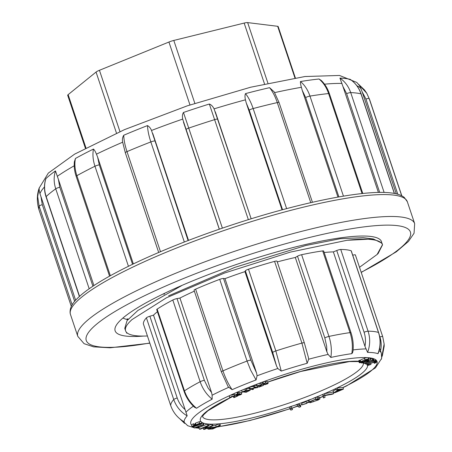 <?xml version="1.0" encoding="UTF-8"?>
<svg xmlns="http://www.w3.org/2000/svg" width="452" height="452" viewBox="0 0 452 452"><rect width="100%" height="100%" fill="white"/><g stroke="black" fill="none" stroke-linecap="round" stroke-linejoin="round"><path stroke-width="0.68" d="M85.371 148.154L67.693 95.321A6.701 1.164 -18.5 0 1 68.133 94.654L96.05 72.06A6.701 1.164 -18.5 0 1 99.44 70.286L168.929 42.03A6.701 1.164 -18.5 0 1 173.8 40.443L244.153 23.075A6.701 1.164 -18.5 0 1 247.651 22.6L277.658 26.301A6.701 1.164 -18.5 0 1 278.166 26.549L295.348 77.902M122.955 317.999A130.538 22.719 161.5 0 0 127.809 319.643M394.319 193.433L361.001 93.858C358.911 87.75 355.306 82.914 350.187 79.354L350.803 79.784M379.686 192.428L346.627 93.632L342.944 86.485L339.927 78.089A168.28 29.29 -18.5 0 1 350.187 79.354M339.927 78.089C344.989 81.603 348.582 86.439 350.707 92.587L384.121 192.462M342.944 86.485L378.397 192.445M74.36 161.906L75.439 158.477A168.28 29.29 -18.5 0 1 93.462 149.07C94.395 149.866 95.395 151.567 96.445 154.172L97.632 157.132L99.287 164.861L132.555 264.296M133.357 263.906L97.632 157.132M72.145 304.857L39.143 206.225A174.263 30.329 161.5 0 0 39.092 210.129C36.81 202.609 36.759 195.49 38.94 188.772L39.279 187.744C38.996 188.953 39.217 190.913 39.934 193.631L40.968 196.626L42.273 204.637L74.642 301.382M45.511 179.738L45.918 178.619A168.28 29.29 -18.5 0 1 55.46 170.896L58.381 179.32L59.777 187.218L92.903 286.218M184.326 242.001L150.844 141.922C148.81 135.798 147.697 130.357 147.493 125.588A168.28 29.29 -18.5 0 0 123.741 135.25C122.458 137.323 122.108 139.634 122.684 142.194L125.311 152.742A3.35 0.582 -18.5 0 1 127.001 151.618L160.488 251.691M147.493 125.588C149.171 126.464 150.516 128.091 151.516 130.47L188.105 240.543M219.333 229.175L182.681 119.102C182.167 116.266 182.427 114.057 183.467 112.469A168.28 29.29 -18.5 0 1 209.338 104.028C211.191 104.683 212.773 106.293 214.078 108.859L251.159 218.785L215.316 111.83M282.556 209.711L249.25 110.164L246.244 102.926L245.436 99.83C244.826 97.05 244.854 94.976 245.521 93.609A168.28 29.29 -18.5 0 1 269.578 87.671L274.274 91.976M338.898 196.914L305.648 97.536L302.241 90.377L301.394 87.309C300.637 84.592 300.326 82.671 300.467 81.535A168.28 29.29 -18.5 0 1 319.033 79.004L321.18 80.388C324.841 83.908 327.576 88.332 329.389 93.671A3.35 0.582 -18.5 0 0 328.598 93.558C326.519 87.451 323.333 82.597 319.033 79.004M397.805 194.253L365.945 99.039L362.159 91.835L359.685 85.784L356.781 82.428L339.514 75.456L304.947 76.524L250.685 87.213L187.201 105.87L124.453 129.651L74.653 154.115L48.313 173.099L39.177 188.049M93.926 285.54L58.381 179.32M75.637 300.235L40.968 196.626M362.159 91.835L396.291 193.851M302.241 90.377L337.943 197.083M246.244 102.926L282.025 209.852M183.484 122.215L219.276 229.192M188.524 240.385L152.736 133.43M123.741 135.25C123.871 139.99 124.961 145.442 127.001 151.618A174.263 30.329 161.5 0 1 150.844 141.922A3.35 0.582 -18.5 0 1 154.793 140.984M248.351 219.655L209.338 104.028M183.467 112.469L222.384 228.124M310.767 202.654L277.285 102.587C275.217 96.474 272.646 91.502 269.578 87.671M245.521 93.609C248.515 97.412 251.058 102.389 253.148 108.548L286.63 208.621M300.467 81.535C304.688 85.089 307.857 89.942 309.965 96.095L343.441 196.14M358.476 84.191L364.544 89.982L366.741 93.219L369.606 99.536A174.263 30.329 161.5 0 0 369.165 98.559L401.687 195.756M366.77 93.265L369.165 98.559A3.35 0.582 -18.5 0 0 365.945 99.039M42.273 204.637A3.35 0.582 -18.5 0 0 39.143 206.225L37.68 196.62L38.94 188.783M89.185 288.76L55.743 188.817C53.737 182.681 53.641 176.709 55.46 170.896M45.918 178.619C44.076 184.399 44.16 190.382 46.166 196.569L79.552 296.348M128.447 266.296L94.965 166.24C92.948 160.11 92.445 154.386 93.462 149.07M75.439 158.477C74.377 163.765 74.862 169.5 76.88 175.681L110.35 275.709M143.493 336.079A140.448 24.442 -18.5 0 1 115.13 330.824A140.448 24.442 -18.5 0 1 217.531 271.183A140.448 24.442 -18.5 0 1 370.809 236.452A140.448 24.442 -18.5 0 1 381.516 241.696A140.448 24.442 -18.5 0 1 381.708 242.538M198.722 426.575L198.92 427.174L196.648 427.36L203.841 424.643L203.315 423.078L201.829 423.304M208.751 425.631L207.88 425.592L199.428 429.18L200.236 429.219L206.875 426.4L203.592 429.36L204.462 429.4L212.915 425.807L212.101 425.773L205.462 428.598L208.751 425.631L208.225 424.066L207.355 424.027L199.021 427.569A98.191 17.091 161.5 0 1 198.145 427.468M212.915 425.807L212.389 424.247L211.581 424.208L208.683 425.439M220.429 425.372L219.339 425.445L216.231 426.903L211.033 427.513L207.92 428.801L208.502 429.202L212.79 428.948L220.429 425.372L219.904 423.812L218.813 423.88L215.706 425.338L212.824 425.541M292.489 409.557L291.783 408.648L292.308 408.077L296.727 406.489L297.891 406.258L299.083 407.269L300.761 406.693L300.235 405.128L298.789 404.088L292.354 406.003L289.777 407.235L290.099 409.213L290.303 408.8L290.817 410.139L292.489 409.557L292.048 408.235M193.377 423.705L193.902 425.27L192.049 426.552L193.705 426.773L201.225 424.157L201.858 423.394L199.665 423.304L195.897 424.75L195.405 425.377L197.208 425.501L193.603 426.428L193.337 425.92L194.236 425.479L193.71 423.914L193.377 423.705L191.535 425.01A98.191 17.091 161.5 0 1 229.898 395.472L229.26 396.065M195.094 424.456L193.987 424.733M230.113 397.703A88.112 15.334 -18.5 0 0 200.914 421.575L201.332 421.987L200.914 421.575L199.14 421.739L195.377 423.185L194.88 423.812L195.405 425.377M363.431 362.493L363.73 363.397L364.176 363.481L373.12 359.945L372.595 358.379L372.149 358.295A98.191 17.091 161.5 0 0 370.42 357.961L368.295 358.538M367.798 357.673A4.938 0.859 -18.5 0 1 368.064 357.837L368.583 359.402A4.938 0.859 -18.5 0 1 368.171 359.962L367.453 360.131A4.102 0.712 161.5 0 0 367.792 359.668A4.102 0.712 161.5 0 0 364.843 359.939L364.51 358.159A4.938 0.859 -18.5 0 1 367.312 357.639A4.938 0.859 -18.5 0 1 367.798 357.673A98.191 17.091 161.5 0 1 369.928 357.894M267.624 381.708L265.041 381.211L262.459 382.522L262.996 384.194L264.827 384.714L267.742 383.737L268.149 383.273L267.612 381.595M365.097 363.114L365.685 364.075L373.849 361.029L374.635 361.368L375.725 360.962L375.2 359.397L373.318 358.589L372.742 358.803M364.368 358.521A3.254 0.565 161.5 0 0 360.295 360.436L360.815 362.001A3.254 0.565 161.5 0 0 364.086 361.51A3.254 0.565 161.5 0 0 366.996 359.939A3.254 0.565 161.5 0 0 366.747 359.815A3.254 0.565 161.5 0 0 363.193 360.623A3.254 0.565 161.5 0 0 360.815 362.001M362.967 362.001A4.102 0.712 -18.5 0 1 360.012 362.272A4.102 0.712 -18.5 0 1 360.357 361.803L359.837 360.238L359.114 360.413A4.938 0.859 161.5 0 0 358.702 360.973L359.221 362.538A4.938 0.859 161.5 0 0 362.775 362.21L362.916 361.854M360.43 360.849A4.102 0.712 -18.5 0 1 360.046 360.871M375.222 359.459A98.191 17.091 161.5 0 1 376.098 360.103L376.437 360.453L375.437 360.097M372.149 358.295L370.719 358.86M333.254 391.986A98.191 17.091 161.5 0 1 333.118 392.042L324.395 393.715L322.875 394.359L323.005 396.364A98.191 17.091 161.5 0 1 319.654 397.732M336.181 389.325L333.079 390.969L333.785 393.579L324.915 395.274L324.395 393.715M333.079 390.969L333.604 392.534L335.079 392.652L343.463 389.104L342.938 387.539L337.271 387.889L335.909 388.517L336.435 390.082L338.74 389.94L333.508 392.748M261.403 385.234C261.397 384.415 260.024 384.652 257.29 385.94L257.194 386.387L259.945 385.081L260.623 385.347L258.928 387.104L263.414 385.403L259.776 386.556L261.629 384.85L261.103 383.29L258.386 383.624L256.764 384.375L256.674 384.821M262.894 383.838L261.403 384.177M257.346 385.946L254.018 385.296L253.436 385.522A98.191 17.091 161.5 0 0 249.436 387.104L253.459 386.466M249.532 388.449L246.21 388.584L241.583 390.325A98.191 17.091 161.5 0 0 230.362 395.263L229.898 395.472M234.667 396.184L234.153 394.647L230.362 395.263M234.786 395.223L234.407 395.393M237.413 394.929L240.854 394.184L237.458 395.483C239.617 395.178 241.052 394.658 241.763 393.924L239.362 393.969L236.752 395.059L235.741 394.929L238.142 393.867L237.622 392.302L237.034 392.308L234.034 393.63L234.56 395.195L236.537 395.432L237.294 395.088M241.741 393.867L241.238 392.359L237.758 392.72M241.238 392.359L241.763 393.924M319.332 397.444L317.66 397.042L315.202 397.636L308.948 400.127L307.959 401.003L308.479 402.568L310.174 401.964C310.366 401.421 311.987 400.653 315.044 399.653L318.31 399.336L317.479 400.076L313.196 401.766L311.468 402.133L311.145 401.167M307.117 403.257L306.32 401.557L301.648 403.286L302.168 404.851L307.117 403.257L306.32 401.557M249.323 388.923L252.651 389.573L253.487 389.24L250.877 388.726L257.866 387.511L254.544 386.861L253.702 387.189L256.312 387.703L249.323 388.923L248.798 387.358L249.436 387.104M257.843 383.827A98.191 17.091 161.5 0 0 254.024 385.296L254.544 386.861M378.612 332.57C380.816 339.463 380.697 346.356 378.245 353.238L377.934 353.69A103.954 18.091 161.5 0 0 373.951 352.78A103.954 18.091 161.5 0 0 367.595 352.419L364.962 346.334C365.871 341.503 365.578 336.802 364.075 332.231L336.734 250.521A3.35 0.582 -18.5 0 1 340.74 249.476A111.593 19.419 -18.5 0 1 351.147 250.764A3.35 0.582 -18.5 0 1 351.272 250.86L378.612 332.57A3.35 0.582 161.5 0 0 378.488 332.474L351.147 250.764M353.029 350.893L352.577 352.707L351.786 353.673A103.954 18.091 161.5 0 0 330.853 357.442L328.112 354.424L326.903 351.922L326.694 346.435L324.835 337.921L297.495 256.205A3.35 0.582 -18.5 0 1 301.62 254.708A111.593 19.419 -18.5 0 1 322.688 250.916A3.35 0.582 -18.5 0 1 323.66 251.007L351.001 332.723A3.35 0.582 161.5 0 0 350.029 332.627L322.688 250.916M308.417 357.447L308.643 359.227L307.179 363.284A103.954 18.091 161.5 0 0 281.268 371.081L277.794 368.51L276.539 366.063L272.703 352.498L245.363 270.788A3.35 0.582 -18.5 0 1 248.498 269.228A111.593 19.419 -18.5 0 1 274.579 261.38A3.35 0.582 -18.5 0 1 277.003 261.16L304.343 342.87A3.35 0.582 161.5 0 0 301.919 343.091L274.579 261.38M195.614 289.15L222.955 370.866A3.35 0.582 161.5 0 0 221.39 371.934L194.049 290.224A3.35 0.582 -18.5 0 1 195.614 289.15A111.593 19.419 -18.5 0 1 219.717 279.347A3.35 0.582 -18.5 0 1 223.531 278.466L250.871 360.176L256.589 373.081L257.069 375.798L256.069 379.946A103.954 18.091 161.5 0 0 232.113 389.686L228.136 386.748M157.132 309.14L184.472 390.856A3.35 0.582 161.5 0 0 184.066 391.325L156.725 309.609A3.35 0.582 -18.5 0 1 157.132 309.14A111.593 19.419 -18.5 0 1 172.805 300.009A3.35 0.582 -18.5 0 1 177.003 298.586L204.344 380.296L208.146 388.127L211.547 392.494L212.129 395.212L212.146 399.189A103.954 18.091 161.5 0 0 196.575 408.263L194.631 407.32M143.386 323.892A3.35 0.582 -18.5 0 1 143.374 323.864A3.35 0.582 -18.5 0 1 143.369 323.835A111.593 19.419 -18.5 0 1 146.403 317.824A3.35 0.582 -18.5 0 1 149.866 316.242L177.207 397.952C178.755 402.506 181.388 406.382 185.111 409.585L187.179 415.868A103.954 18.091 161.5 0 0 184.162 421.84L184.043 421.818M342.978 387.663L346.69 385.861L375.42 367.894L381.544 358.589A103.954 18.091 161.5 0 0 381.635 357.357L381.307 353.125A104.892 18.255 -18.5 0 0 379.047 350.752M256.589 373.081L224.989 278.641A104.892 18.255 -18.5 0 1 244.939 271.624L276.539 366.063M277.257 261.923A104.892 18.255 -18.5 0 1 295.303 257.482L326.903 351.922M324.163 252.51A104.892 18.255 -18.5 0 1 333.361 251.894L364.962 346.334M185.111 409.585L153.51 315.146A104.892 18.255 -18.5 0 1 157.432 311.716M211.547 392.494L179.947 298.054A104.892 18.255 -18.5 0 1 194.366 291.156M359.509 267.296L377.115 254.476L382.499 244.651A140.448 24.442 161.5 0 0 347.04 240.278L373.408 238.995L382.025 243.238L382.556 244.809L378.16 253.436M373.414 238.984L363.154 237.679L340.362 238.679L305.733 245.515L234.803 267.369L168.613 295.834M347.04 240.278L290.337 252.114L224.52 273.042L166.449 297.778L131.814 319.717L130.803 320.734A130.538 22.719 161.5 0 0 125.583 330.813L124.769 328.384L127.057 320.615L137.871 310.473L181.467 285.743M125.583 330.813A130.538 22.719 161.5 0 0 147.42 335.972M244.939 271.624L245.363 270.788M295.303 257.482L297.495 256.205M333.361 251.894L336.734 250.521M352.724 255.205A3.35 0.582 -18.5 0 1 355.368 254.917A3.35 0.582 -18.5 0 1 355.374 254.945L382.714 336.655L384.143 344.023L384.189 346.192L382.375 355.594L381.635 357.357M149.866 316.242L153.51 315.146M177.003 298.586L179.947 298.054M223.531 278.466L224.989 278.641M131.718 319.807L130.803 320.734M164.025 294.427A83.778 14.583 -18.5 0 1 164.76 293.224M256.069 379.946L250.696 370.205L247.058 361.063A111.593 19.419 -18.5 0 0 222.955 370.866C225.35 377.917 228.401 384.189 232.113 389.686M212.146 399.189C206.587 394.585 202.586 388.765 200.146 381.725A111.593 19.419 -18.5 0 0 184.472 390.856C186.913 397.896 190.942 403.698 196.575 408.263M143.369 323.835L170.709 405.551C173.161 412.58 177.647 418.01 184.162 421.84M187.179 415.868C180.681 412.009 176.207 406.563 173.743 399.54L146.403 317.824M340.74 249.476L368.081 331.192C370.357 338.271 370.194 345.345 367.595 352.419M377.934 353.69C380.578 346.644 380.765 339.576 378.488 332.474A111.593 19.419 -18.5 0 0 368.081 331.192A3.35 0.582 161.5 0 0 364.075 332.231M301.62 254.708L328.96 336.418C331.265 343.497 331.898 350.503 330.853 357.442M351.786 353.673C352.922 346.74 352.334 339.729 350.029 332.627A111.593 19.419 -18.5 0 0 328.96 336.418A3.35 0.582 161.5 0 0 324.835 337.921M248.498 269.228L275.839 350.938L281.268 371.081M307.179 363.284L301.919 343.091A111.593 19.419 -18.5 0 0 275.839 350.938A3.35 0.582 161.5 0 0 272.703 352.498M212.101 425.773L211.581 424.208M207.88 425.592L207.355 424.027M199.428 429.18L198.903 427.615M203.592 429.36L203.134 427.987M212.598 428.598L209.31 428.609L211.338 427.733L215.333 427.321L212.598 428.598L212.248 427.558M209.445 428.473L209.547 428.773L209.31 428.609M219.339 425.445L218.813 423.88M216.231 426.903L215.706 425.338M207.666 428.038L207.79 429.044L207.479 428.117M300.235 405.128L300.224 405.111A98.191 17.091 161.5 0 0 302.038 404.455M300.761 406.693L299.314 405.653L297.54 406.009L290.303 408.8L289.777 407.235M237.334 395.856L234.503 397.155L234.69 396.24C233.288 395.918 231.639 396.342 229.74 397.511L230.367 397.709L232.255 396.534L233.718 396.472L233.786 397.562L234.17 397.574L237.984 395.822L237.334 395.856L237.119 395.201M237.984 395.822L237.859 395.443M234.69 396.24L234.153 394.647M229.22 395.946L229.74 397.574L229.215 396.008M230.667 397.268L231.164 397.37L231.034 396.986M233.175 396.364L233.786 397.562M306.84 403.122L302.168 404.851M237.458 395.483L237.311 395.037M238.181 395.138L238.001 394.607M236.752 395.059L236.582 394.556M238.142 393.867L237.56 393.873L237.034 392.308M237.56 393.873L234.56 395.195M311.468 402.133L310.01 402.772L309.789 402.105M310.01 402.772L318.394 399.93L319.982 398.715L319.462 397.15M319.858 399.009L318.185 398.602L315.722 399.201L309.473 401.692L308.479 402.568M246.549 391.844L243.43 391.579L247.21 390.285L249.142 390.37L246.549 391.844L246.108 390.534M242.102 391.89L246.182 392.24L250.216 390.245L246.73 390.149L242.102 391.89L241.583 390.325M250.216 390.245L249.719 388.997M253.487 389.24L253.21 388.398M257.866 387.511L257.465 386.296M253.702 387.189L253.176 385.624M250.222 388.567L249.696 387.002M324.915 395.274L323.395 395.924L322.875 394.359M323.395 395.924L323.53 397.963L323.005 396.398M323.53 397.963L325.044 397.314L324.649 395.619L332.18 394.263L333.785 393.579M324.785 395.907L324.649 395.619M263.104 385.296L262.578 383.731M263.414 385.403L263.041 384.285M256.764 384.375L257.194 386.387M258.341 385.624L258.928 387.104M265.251 384.415L263.934 383.641L265.878 382.946L267.217 383.691L265.251 384.415L264.838 383.177M268.149 383.273L265.567 382.776L262.985 384.087L262.459 382.522M342.938 387.539L342.887 387.539A98.191 17.091 161.5 0 0 376.567 360.611M336.757 391.133L339.407 389.901L341.435 389.777L336.305 392.008L335.164 391.986L336.757 391.133M343.463 389.104L337.791 389.454L337.271 387.889M337.791 389.454L336.435 390.082M360.357 361.803L359.639 361.973A4.938 0.859 161.5 0 0 359.221 362.538M359.639 361.973L359.114 360.413M366.041 360.103A2.452 0.429 161.5 0 0 363.368 360.707A2.452 0.429 161.5 0 0 361.577 361.747A2.452 0.429 161.5 0 0 364.041 361.374A2.452 0.429 161.5 0 0 366.233 360.193A2.452 0.429 161.5 0 0 366.041 360.103M367.453 360.131L367.239 359.504M364.843 359.939L364.51 358.159M365.035 359.724A4.938 0.859 -18.5 0 1 368.583 359.402M370.685 363.38L371.024 364.391C368.634 365.08 367.77 365.097 368.425 364.442C369.889 363.555 372.103 362.77 375.075 362.08L375.623 362.56L374.256 363.227L374.731 363.306L376.985 361.866L376.03 361.656L374.126 362.012L367.419 364.645L367.097 365.131L368.335 365.306L371.024 364.391M368.188 364.787L368.425 364.442M375.894 362.216L375.623 362.56L375.454 362.058M373.951 362.306L374.256 363.227M372.612 360.148L373.533 360.894L365.374 363.939M373.318 358.589L373.844 360.154L372.753 360.56M375.725 360.962L373.844 360.154M361.408 362.544L361.995 363.063L366.21 361.397L367.945 361.73L363.73 363.397M369.979 357.871L370.499 359.436L361.555 362.973M372.154 358.295L372.68 359.86L369.007 361.312L367.267 360.978L370.499 359.436M373.12 359.945L372.68 359.86M368.702 360.408L369.007 361.312M370.42 357.956L370.945 359.521M202.863 422.914L203.383 424.479L194.151 427.965L198.92 427.174M203.841 424.643L203.383 424.479M193.75 426.767L194.151 427.965M200.072 424.371L197.383 425.23L196.823 424.677L199.976 423.569L200.756 423.925L200.072 424.371L199.812 423.597M196.496 425.095L196.823 424.677M194.236 425.479L193.902 425.27M193.416 425.869L193.603 426.428L193.337 425.92M173.8 40.443L194.846 103.344M264.51 83.914L244.153 23.075M247.651 22.6L267.912 83.157M294.941 77.964L277.658 26.301M99.44 70.286L119.955 131.594M189.976 104.943L168.929 42.03M116.48 133.125L96.05 72.06M68.133 94.654L85.936 147.86M393.794 195.106A177.613 30.911 161.5 0 0 199.959 239.029A177.613 30.911 161.5 0 0 70.461 314.451L70.122 313.038C69.744 308.298 71.998 303.586 76.891 298.902C80.179 295.54 84.564 291.964 90.038 288.161C102.87 279.291 120.475 269.725 142.849 259.465C173.721 245.408 207.824 232.469 245.159 220.655C307.654 200.903 366.193 189.614 391.279 192.97C396.89 193.58 401.212 195.061 404.257 197.411L407.337 201.739A177.613 30.911 161.5 0 0 393.794 195.106M149.832 343.181L110.147 347.791L93.536 346.842L84.078 343.673L77.795 336.361A177.613 30.911 -18.5 0 1 207.287 260.934A177.613 30.911 -18.5 0 1 401.127 217.016A177.613 30.911 -18.5 0 1 414.665 223.644L407.337 201.739M394.455 193.462L361.165 93.965A3.35 0.582 -18.5 0 0 361.001 93.858A174.263 30.329 161.5 0 0 350.707 92.587A3.35 0.582 -18.5 0 0 346.627 93.632M342.028 83.445A169.907 29.572 161.5 0 0 324.513 84.185M122.684 142.194A169.907 29.572 161.5 0 0 96.445 154.172M44.471 186.975A169.907 29.572 161.5 0 0 39.934 193.631M74.224 165.788A169.907 29.572 161.5 0 0 57.268 176.348M182.681 119.102A169.907 29.572 161.5 0 0 151.516 130.47M245.436 99.83A169.907 29.572 161.5 0 0 214.078 108.859M301.394 87.309A169.907 29.572 161.5 0 0 274.669 92.615M361.165 88.829A169.907 29.572 161.5 0 0 356.922 85.807M217.836 119.187A3.35 0.582 -18.5 0 0 214.864 119.571A174.263 30.329 161.5 0 0 188.896 128.04A3.35 0.582 -18.5 0 0 186.015 129.594M312.434 202.276L279.059 102.531A3.35 0.582 -18.5 0 0 277.285 102.587A174.263 30.329 161.5 0 0 253.148 108.548A3.35 0.582 -18.5 0 0 249.25 110.164M362.063 193.563L328.598 93.558A174.263 30.329 161.5 0 0 309.965 96.095A3.35 0.582 -18.5 0 0 305.648 97.536M59.777 187.218A3.35 0.582 -18.5 0 0 55.743 188.817A174.263 30.329 161.5 0 0 46.166 196.569A3.35 0.582 -18.5 0 0 46.031 196.835C44.07 190.806 43.957 184.913 45.692 179.139M99.287 164.861A3.35 0.582 -18.5 0 0 94.965 166.24A174.263 30.329 161.5 0 0 76.88 175.681A3.35 0.582 -18.5 0 0 76.156 176.342C74.473 171.251 73.885 166.336 74.394 161.601M361.182 272.279A170.912 29.747 161.5 0 0 397.376 225.65A170.912 29.747 161.5 0 0 148.386 293.902A170.912 29.747 161.5 0 0 149.776 343.011M217.412 426.784A98.191 17.091 161.5 0 0 289.918 408.681M292.354 406.003A88.112 15.334 -18.5 0 1 201.411 422.055M231.113 397.218A88.112 15.334 -18.5 0 1 232.814 396.41M367.312 357.639A98.191 17.091 161.5 0 0 264.245 381.448M267.765 382.053A88.112 15.334 -18.5 0 1 358.792 361.238M373.267 358.606A98.191 17.091 161.5 0 0 372.606 358.413M374.781 359.216A98.191 17.091 161.5 0 0 373.725 358.764M367.617 365.357A88.112 15.334 -18.5 0 1 323.587 394.059A88.112 15.334 -18.5 0 1 313.615 398.155M263.765 381.624A98.191 17.091 161.5 0 0 258.386 383.624M248.798 387.358A98.191 17.091 161.5 0 0 242.187 390.076M241.306 392.551A88.112 15.334 -18.5 0 1 242.713 391.94M310.434 399.404A88.112 15.334 -18.5 0 1 295.857 404.789M306.919 402.664A98.191 17.091 161.5 0 0 308.337 402.133M353.119 349.927A104.892 18.255 -18.5 0 1 366.03 348.904M308.643 359.227A104.892 18.255 -18.5 0 1 328.112 354.424M257.069 375.798A104.892 18.255 -18.5 0 1 277.794 368.51M212.129 395.212A104.892 18.255 -18.5 0 1 228.554 387.398M185.868 412.269A104.892 18.255 -18.5 0 1 193.383 406.162M202.541 416.552A84.761 14.752 161.5 0 0 287.568 403.551A84.761 14.752 161.5 0 0 363.295 362.764M250.871 360.176A3.35 0.582 161.5 0 0 247.058 361.063L219.717 279.347M204.344 380.296A3.35 0.582 161.5 0 0 200.146 381.725L172.805 300.009M170.709 405.551A111.593 19.419 -18.5 0 1 173.743 399.54A3.35 0.582 161.5 0 1 177.207 397.952M143.374 323.864L170.715 405.58A3.35 0.582 161.5 0 0 170.726 405.602M380.511 350.786C381.607 346.136 381.403 341.531 379.9 336.96L379.454 335.633M355.368 254.917L382.708 336.627A3.35 0.582 161.5 0 0 379.9 336.96M304.326 342.983A3.35 0.582 161.5 0 0 304.343 342.87L308.439 357.538M211.033 427.513L210.768 426.722M299.314 405.653L298.789 404.088M297.54 406.009L297.02 404.444M291.693 408.054L291.167 406.489M239.362 393.969L238.842 392.404M239.289 394.958L239.052 394.257M317.479 400.076L317.18 399.167M313.196 401.766L312.756 400.455M318.185 398.602L317.66 397.042M315.722 399.201L315.202 397.636M309.473 401.692L308.948 400.127M247.911 391.279L247.56 390.24M246.73 390.149L246.21 388.584M245.504 390.511L244.978 388.946M265.567 382.776L265.041 381.211M263.392 383.618L262.872 382.053M337.497 391.585L337.265 390.895M336.305 392.008L336.118 391.443M375.51 360.091L376.03 361.656M373.804 361.046L374.126 362.012M368.725 362.939L369.013 363.798M367.058 363.561L367.419 364.645M197.761 426.937L197.857 427.225M197.14 424.496L197.383 425.23M199.14 421.739L199.665 423.304M195.377 423.185L195.897 424.75M194.428 424.637L194.953 426.202M77.795 336.361L70.461 314.451M350.396 79.473C355.475 83.049 359.069 87.88 361.165 93.965M158.68 252.465L125.311 152.742M274.076 91.649L279.059 102.531M362.786 193.49L329.389 93.671M401.822 195.829L369.606 99.536M366.77 93.276L358.453 84.168M71.309 306.416L39.092 210.129M39.279 187.744L38.945 188.767M79.382 296.501L46.031 196.835M109.553 276.155L76.156 176.342M128.295 319.061L127.074 318.903M414.665 223.644L414.055 233.249L408.433 241.458L396.325 251.798L361.233 272.443M183.003 421.185L187.71 425.711L194.061 427.694M195.337 427.874L199.089 428.174M202.575 428.225L203.208 428.213M216.74 427.1L250.046 420.507L289.952 408.777M293.348 407.625L296.263 406.619M300.264 405.207L302.072 404.557M306.953 402.766L308.371 402.235M319.694 397.839L323.033 396.477M324.751 395.771L325.4 395.5M379.64 348.159L381.307 353.125M202.53 416.608L203.507 414.891L207.971 410.727L230.277 397.709M231.141 397.291L233.062 396.376M241.328 392.613L242.843 391.952M267.782 382.104L300.67 371.493L349.373 361.589L358.899 361.566M377.115 254.482L378.251 253.374M126.413 333.005L127.379 333.13M221.39 371.934L228.187 386.839M194.744 407.421C189.817 403.037 186.252 397.67 184.066 391.325M180.049 419.044L184.619 423.411M384.138 343.983L381.381 359.227M384.132 344.045L382.708 336.627M351.001 332.723C352.989 338.791 353.656 344.893 353.018 351.023M250.21 390.166L249.69 388.601M257.081 386.268L256.555 384.703M258.804 387.014L258.278 385.449M366.996 359.939L366.854 359.526M376.459 360.3L376.985 361.866M366.578 363.566L367.097 365.131M191.524 424.987L192.049 426.552M201.332 421.829L201.858 423.394"/></g></svg>
